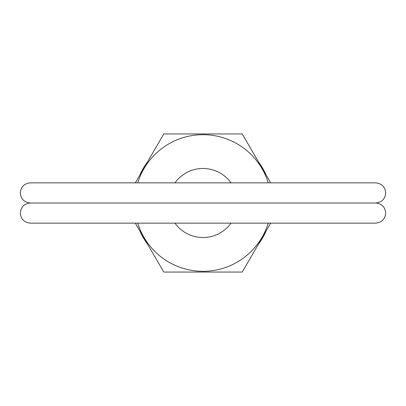 <?xml version="1.0" encoding="UTF-8"?>
<svg xmlns="http://www.w3.org/2000/svg" width="406" height="406" viewBox="0 0 406 406"><rect width="100%" height="100%" fill="white"/><g stroke="black" fill="none" stroke-linecap="round" stroke-linejoin="round"><path stroke-width="0.61" d="M30.369 203L375.631 203C381.747 202.401 385.101 199.047 385.7 192.931C385.101 186.811 381.747 183.456 375.631 182.857L30.369 182.857C24.253 183.456 20.894 186.811 20.3 192.931C20.899 199.047 24.253 202.401 30.369 203C24.253 203.599 20.899 206.953 20.3 213.069C20.899 219.189 24.253 222.544 30.369 223.143L375.631 223.143C381.747 222.544 385.106 219.189 385.7 213.069C385.101 206.953 381.747 203.599 375.631 203M40.443 223.143L203 223.143M174.956 223.143A34.53 34.53 0 0 0 231.044 223.143M231.044 182.857A34.53 34.53 0 0 0 174.956 182.857M268.259 223.143A68.294 68.294 0 0 1 137.741 223.143M135.31 223.143L163.785 272.056L242.215 272.056L270.69 223.143M266.153 230.933A69.056 69.056 0 0 1 258.475 244.123M147.525 244.123A69.056 69.056 0 0 1 139.847 230.933M270.69 182.857L242.215 133.944L163.785 133.944L135.31 182.857M258.475 161.877A69.056 69.056 0 0 1 266.153 175.067M139.847 175.067A69.056 69.056 0 0 1 147.525 161.877M137.741 182.857A68.294 68.294 0 0 1 268.259 182.857"/></g></svg>
